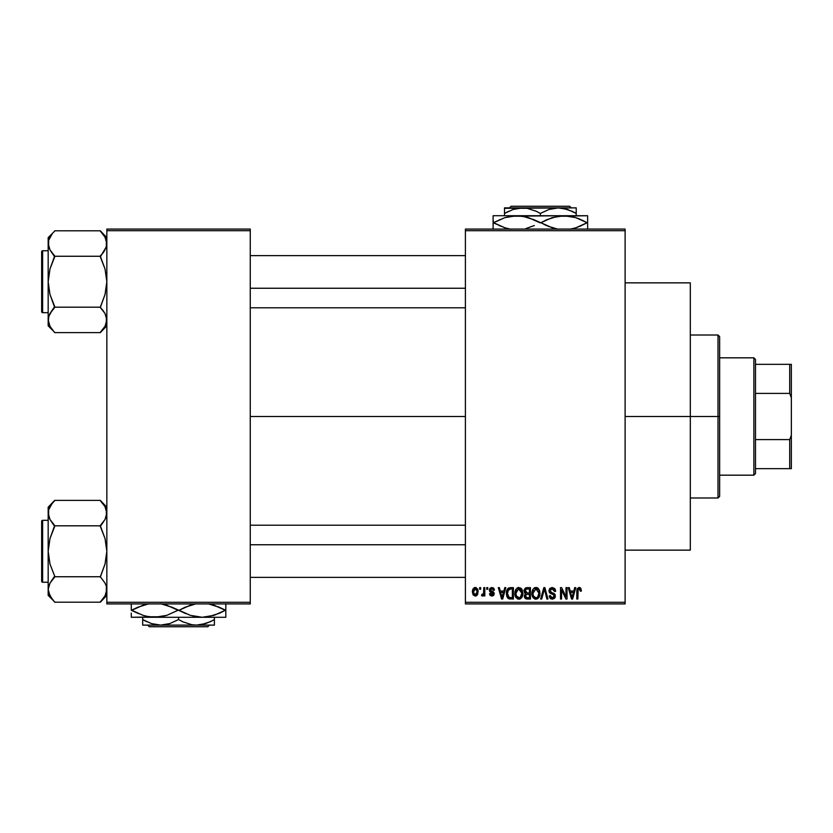 <?xml version="1.0" encoding="UTF-8"?>
<svg xmlns="http://www.w3.org/2000/svg" width="833" height="833" viewBox="0 0 833 833"><rect width="100%" height="100%" fill="white"/><g stroke="black" fill="none" stroke-linecap="round" stroke-linejoin="round"><path stroke-width="1.25" d="M625.114 416.5L690.307 416.5L690.307 282.856L690.307 416.5L625.114 416.5M250.264 416.5L465.397 416.5L250.264 416.5M465.397 229.075L625.114 229.075L465.397 229.075L465.397 230.71L625.114 230.71L625.114 602.29L465.397 602.29L465.397 229.075M465.397 603.925L625.114 603.925L625.114 229.075L625.114 230.71L465.397 230.71L465.397 602.29L625.114 602.29L625.114 603.925L465.397 603.925L465.397 602.29L465.397 603.925M479.621 587.629L479.621 589.254L480.651 589.254L480.651 587.629L479.621 587.629L480.651 587.629L479.621 587.629L479.621 589.254L480.651 589.254L480.651 587.629L480.651 589.254L479.621 589.254L479.621 587.629M486.732 587.629L486.732 589.254L487.763 589.254L487.763 587.629L486.732 587.629L487.763 587.629L486.732 587.629L486.732 589.254L487.763 589.254L487.763 587.629L487.763 589.254L486.732 589.254L486.732 587.629M504.756 587.629L503.861 591.034L500.269 591.034L499.373 587.629L498.29 587.629L501.591 599.031L502.684 599.031L505.839 587.629L504.756 587.629L505.839 587.629L504.756 587.629L503.861 591.034L500.269 591.034L499.373 587.629L498.29 587.629L501.591 599.031L502.684 599.031L505.839 587.629L502.684 599.031L501.591 599.031L498.29 587.629L499.373 587.629M521.854 589.264L518.876 587.484L515.908 589.223L514.877 593.315C514.7 596.48 516.033 598.438 518.876 599.187C521.77 598.417 523.103 596.418 522.885 593.179L521.302 588.546L517.991 587.588L515.419 590.17L515.065 595.283L517.439 598.854L519.375 599.146L521.156 598.281L522.843 594.189L522.031 589.566M538.899 589.264L537.243 587.754L535.025 587.588L532.953 589.223L531.964 592.253L532.1 595.283L533.412 598.052L535.661 599.177L537.806 598.594L539.118 597.084L539.878 594.189L538.899 589.264L535.921 587.484L532.953 589.223L531.923 593.315C531.735 596.48 533.068 598.438 535.911 599.187C538.805 598.417 540.148 596.418 539.919 593.179L538.899 589.264M552.185 587.484L549.832 588.4L548.957 590.784L549.842 593.044L554.122 595.116L554.028 597.032L552.716 597.823L551.082 597.48L550.29 595.626L549.249 595.772L550.061 598.198L552.373 599.187L554.549 598.292L555.288 595.491L554.153 593.585L550.478 592.024L550.134 589.972L552.602 588.858L553.914 589.597L554.591 591.482L555.621 591.336L554.747 588.619L552.185 587.484L548.957 590.784L550.53 593.502L553.966 594.856L554.289 596.022L552.341 597.855L550.29 595.626L549.249 595.772L552.373 599.187L555.33 596.064L549.999 590.764L552.092 588.816L554.591 591.482L555.621 591.336L552.185 587.484M574.687 587.629L573.791 591.034L570.199 591.034L569.303 587.629L568.221 587.629L571.532 599.031L572.615 599.031L575.77 587.629L574.687 587.629L575.77 587.629L574.687 587.629L573.791 591.034L570.199 591.034L569.303 587.629L568.221 587.629L571.532 599.031L572.615 599.031L575.77 587.629L572.615 599.031L571.532 599.031L568.221 587.629L569.303 587.629M580.788 588.285L578.841 587.494L577.175 588.796L576.811 599.031L577.852 599.031L578.154 589.327L579.643 588.952L580.372 591.18L581.403 591.034L580.788 588.285L579.164 587.484L576.811 591.295L576.811 599.031L577.852 599.031L577.998 589.67L579.112 588.816L580.372 591.18L581.403 591.034L580.788 588.285M565.992 587.629L565.992 596.761L561.629 587.629L560.515 587.629L560.515 599.031L561.546 599.031L561.546 589.889L565.93 599.031L567.034 599.031L567.034 587.629L565.992 587.629L567.034 587.629L565.992 587.629L565.992 596.761L561.629 587.629L560.515 587.629L560.515 599.031L561.546 599.031L561.546 589.889L565.93 599.031L567.034 599.031L567.034 587.629L567.034 599.031L565.93 599.031M544.438 588.962L541.7 599.031L540.607 599.031L543.866 587.629L540.607 599.031L541.7 599.031L544.438 588.962L546.885 599.031L547.958 599.031L544.886 587.629L543.866 587.629L544.886 587.629L543.866 587.629L540.607 599.031L541.7 599.031L544.438 588.962L546.885 599.031L547.958 599.031L544.886 587.629L547.958 599.031L546.885 599.031L544.636 589.858M526.893 587.64L525.331 588.077L524.238 589.681L524.363 592.596L525.488 593.773L524.509 595.147L524.551 597.292L526.081 598.885L530.434 599.031L530.434 587.629L527.227 587.629L530.434 587.629L527.227 587.629L524.061 590.972L525.488 593.773L524.363 596.168L527.216 599.031L530.434 599.031L530.434 587.629L530.434 599.031L527.216 599.031M510.358 587.629L508.453 588.067L507.182 589.545L506.693 595.845L508.671 598.75L513.399 599.031L513.399 587.629L510.358 587.629C507.474 588.223 506.162 590.149 506.433 593.398L508.848 598.823L513.399 599.031L513.399 587.629L513.399 599.031M491.907 587.484L490.043 588.244L489.398 590.399L490.085 592.003L493.167 593.492L492.147 594.877L490.585 593.554L489.544 593.7L490.221 595.428L491.949 596.074L493.657 595.428L494.24 593.211L493.313 591.815L490.699 590.701L490.533 589.431L492.147 588.692L493.396 590.295L494.438 590.149L494.104 588.879L491.907 587.484L489.398 590.16L493.251 593.877L491.907 594.887L490.585 593.554L489.544 593.7L491.949 596.074L494.281 593.71L490.699 590.701L490.429 589.951L491.834 588.66L493.396 590.295L494.438 590.149L491.907 587.484M483.765 587.629L483.567 593.627L482.901 594.523L481.838 594.439L481.547 595.626L482.786 596.032L483.765 594.595L483.765 595.928L484.806 595.928L484.806 587.629L483.765 587.629L484.806 587.629L483.765 587.629L483.567 593.627L481.838 594.439L481.547 595.626L482.526 596.074L483.765 594.595L483.765 595.928L484.806 595.928L484.806 587.629L484.806 595.928L483.765 595.928M475.247 587.484L472.905 588.993L472.353 591.857L473.134 594.929L475.247 596.074L476.611 595.668L477.809 594.064L477.569 588.962L475.247 587.484L472.353 591.857L475.247 596.074L478.132 591.774L475.247 587.484M106.843 603.925L250.264 603.925L250.264 602.29L106.843 602.29L106.843 230.71L250.264 230.71L250.264 602.29L250.264 229.075L106.843 229.075L250.264 229.075L250.264 230.71L106.843 230.71L106.843 229.075L106.843 602.29L250.264 602.29L250.264 603.925L106.843 603.925L106.843 602.29L106.843 603.925M690.307 550.144L690.307 416.5L690.307 550.144L625.114 550.144M581.403 591.034L580.351 590.805M580.257 590.066L578.737 588.869M579.112 588.816L577.956 589.858M577.998 589.67L577.852 591.201L577.998 589.67M577.852 599.031L576.811 599.031L576.811 590.972M576.832 590.659L576.884 590.024M576.988 589.4L577.165 588.816M579.633 587.525L580.476 587.931M571.844 597.178L570.553 592.367L573.437 592.367L572 597.844L571.417 595.501L571.927 597.511M571.573 596.084L570.553 592.367L573.437 592.367L572 597.844M561.546 599.031L560.515 599.031L560.515 587.629L561.629 587.629M554.663 588.514L555.059 589.056M555.424 589.899L555.559 590.514M555.621 591.336L554.591 591.482L553.914 589.597M552.612 588.858L551.3 588.921M550.217 589.795L550.03 590.358M550.03 590.368L550.197 591.659M551.696 592.638L552.227 592.815M553.122 593.106L553.914 593.45M554.153 593.596L554.82 594.262M554.913 594.408L555.153 594.929M555.288 596.667L555.153 597.24M555.132 597.292L554.549 598.292M551.113 598.948L550.551 598.635M549.457 597.063L549.311 596.418M549.249 595.772L550.29 595.626L550.374 596.241M551.498 597.709L550.967 597.386M551.55 597.73L552.727 597.823M554.028 597.032L553.612 594.575M552.06 594.023L553.966 594.856L554.289 596.022L553.966 594.856L552.331 594.096L553.195 594.377M549.332 592.398L549.041 591.628M548.957 590.784L549.009 590.139M539.326 590.087L539.68 591.107M539.69 591.149L539.867 592.169M539.878 594.231L539.763 595.147M539.753 595.189L539.878 594.189M539.555 596.001L539.378 596.532M537.795 598.604L537.275 598.896M535.421 599.146L534.776 598.979M531.923 593.315L531.933 592.784M531.975 592.201L532.131 591.211M534.192 587.952L535.015 587.598M536.39 587.504L537.233 587.744M537.649 587.963L538.347 588.556L537.649 587.963M535.265 597.761L533.391 595.939L535.078 597.698M534.828 589.066L535.734 588.816M537.712 589.587L535.921 588.816L538.878 593.158L537.66 597.146L538.878 593.158C539.118 595.678 538.128 597.24 535.9 597.855L533.391 595.939L532.953 593.356L535.921 588.816L537.368 589.285M537.368 597.396L536.098 597.844M532.953 593.356L533.058 594.668L532.953 593.356M533.297 590.951L533.536 590.41M538.878 593.158L538.857 592.43L538.878 593.158M538.555 590.961L538.857 592.43M526.633 599L526.092 598.896M525.467 598.583L524.79 597.813M524.551 597.282L524.405 596.74M525.488 593.773L524.072 590.649M524.103 590.305L524.249 589.649M525.154 590.399L526.123 589.108L525.134 591.399L526.123 589.108L529.403 588.962L529.403 592.961L527.351 592.961L525.154 590.399M527.174 597.698L525.394 595.98L526.362 594.408L529.403 594.293L529.403 597.698L527.133 597.688M526.362 594.408L527.456 594.293L526.362 594.408L525.425 596.386L525.748 594.814M525.706 592.534L526.487 592.898L525.134 591.399M527.456 594.293L529.403 594.293L529.403 597.698L527.591 597.698M522.291 590.087L522.645 591.149M522.843 594.231L522.718 595.189M522.52 596.001L522.333 596.532M520.771 598.594L520.24 598.896M518.376 599.146L517.741 598.979M514.929 592.263L515.096 591.222M517.158 587.952L518.438 587.504M520.604 587.963L521.312 588.546M518.657 597.844L516.752 596.678L519.251 597.823L516.356 595.939L515.919 593.356L516.023 594.668L515.919 593.356L518.511 588.837L521.843 593.158C522.083 595.678 521.083 597.24 518.865 597.855L518.449 597.813M520.667 589.587L519.074 588.816L520.802 589.733L521.812 592.43M520.323 597.396L521.843 593.158L521.302 596.199L519.99 597.594M517.793 589.066L518.699 588.816M516.262 590.951L515.919 593.356L516.491 590.41M521.52 590.961L520.802 589.733M510.494 599.031L508.848 598.823L510.494 599.031M507.62 597.896L508.848 598.823M507.193 597.209L506.693 595.855M506.526 594.97L506.454 594.2M506.964 590.056L507.422 589.118M507.224 589.462L508.453 588.067M507.745 595.678L507.547 594.7M508.536 589.556L507.474 593.408L507.891 590.618L510.494 588.962L512.357 588.962L512.357 597.698L509.046 597.48L507.474 593.408L507.745 591.097M507.891 590.618L508.724 589.4M509.89 588.993L512.357 588.962L512.357 597.698L509.223 597.553M510.15 597.698L508.213 596.709L510.525 597.698M507.495 592.7L507.526 594.554M508.265 589.879L508.963 589.254M501.643 596.084L500.623 592.367L503.507 592.367L502.06 597.844L500.623 592.367L503.507 592.367L501.862 596.969M502.268 596.761L502.164 597.303M493.188 587.796L493.719 588.254M494.438 590.149L493.396 590.295L492.876 589.046M492.136 588.692L490.845 588.983M490.46 589.691L491.72 591.159M490.45 590.16L490.752 590.753M489.929 595.054L489.585 594.012M489.544 593.7L490.585 593.554L490.804 594.304M490.585 593.554L491.907 594.887L492.824 594.679M491.595 594.856L493.251 593.877L491.272 592.565M493.219 594.106L491.73 592.711M493.251 593.877L492.772 593.106M489.481 590.951L489.398 590.399M489.429 589.66L490.054 588.233M483.473 593.908L481.838 594.439L482.588 594.595L481.838 594.439L482.588 594.595L481.838 594.439L481.547 595.626L482.526 596.074L481.547 595.626L482.526 596.074L483.671 594.835M482.88 594.533L483.661 593.211M483.567 593.627L483.723 592.784M475.601 587.504L476.299 587.702M477.85 589.649L478.111 591.055M476.143 595.907L475.622 596.043M472.384 591.128L472.467 590.399M474.092 587.754L474.883 587.504M477.101 591.784L475.404 594.877L473.415 592.284L475.216 588.66L477.08 591.274L476.528 594.168L477.101 591.784M477.028 590.722L476.84 589.993M476.757 589.795L477.08 591.274M572.469 595.689L572.333 596.22M527.195 588.962L529.403 588.962L529.403 592.961L527.351 592.961M519.636 597.74L519.063 597.844M502.538 595.689L502.403 596.22M718.015 416.5L718.015 497.988L718.015 416.5L690.307 416.5L718.015 416.5L718.015 335.012L718.015 416.5L719.639 416.5L718.015 416.5M719.639 496.364L719.639 416.5L719.639 496.364L718.015 497.988L690.307 497.988M719.639 336.636L719.639 416.5L719.639 336.636L718.015 335.012L690.307 335.012M106.364 323.162L105.041 326.276L100.324 332.627L54.686 332.627L50.001 326.317L48.168 319.903L48.637 316.696L49.97 313.531L54.686 307.481L49.98 294.476L48.168 281.721L49.99 268.934L54.686 256.866L50.001 249.942L48.168 243.528L48.637 246.766L48.637 240.321L52.052 234.083L48.647 240.268L48.168 243.528L48.168 325.807L48.637 316.696L52.052 310.449L49.99 313.51M106.843 237.624L100.324 230.803L54.686 230.803L100.324 230.803L105.01 237.124L106.843 243.528L106.374 246.745L100.324 256.866L105.031 268.955L106.843 281.721L105.02 294.507L100.324 307.481L105.01 313.489L106.843 319.903L105.041 326.276L100.324 332.325L106.843 325.807L100.324 332.627L54.686 332.627L50.001 326.317L48.647 323.162L50.001 326.317M48.168 243.517L48.168 325.807L54.686 332.325M54.686 231.105L48.168 237.624L54.686 231.105M42.629 312.687A0.979 0.979 0 0 1 41.65 311.709L41.65 251.733A0.979 0.979 0 0 1 42.629 250.754L48.168 250.754L42.629 250.754L42.629 312.687L48.168 312.687L42.629 312.687L42.629 250.754A0.979 0.979 0 0 0 41.65 251.733L41.65 311.709A0.979 0.979 0 0 0 42.629 312.687M100.324 231.105L105.01 237.124L106.364 240.268L106.374 246.745L102.959 252.982L105.02 249.921M105.729 248.515L106.843 243.528L106.374 240.321M100.324 255.96L102.959 252.982L100.324 256.262L54.686 256.262L100.324 256.262L105.031 268.955L106.843 281.721L105.02 294.507L100.324 307.179L54.686 307.179L100.324 307.179L105.01 313.489L106.843 319.903L106.374 316.665L106.374 323.11L106.374 316.696M54.686 307.481L52.052 310.449L54.686 306.565L49.98 294.476L48.168 281.721L49.99 268.934L54.686 255.96L50.001 249.942L48.168 243.528L48.637 246.745M49.282 314.926L48.168 319.903L48.637 316.696M48.168 243.528L48.168 237.624L48.168 243.528L48.637 240.321M51.896 252.784L49.99 249.921M51.427 311.271L52.052 310.438M106.364 240.268L105 237.093M103.584 252.16L102.959 252.982M103.115 310.647L105.02 313.51M250.264 288.249L465.397 288.249L250.264 288.249M465.397 544.751L250.264 544.751L465.397 544.751M753.865 357.826L755.5 359.46L755.5 364.344L755.5 359.46L753.865 357.826L719.639 357.826L753.865 357.826L753.865 475.174L719.639 475.174L753.865 475.174L753.865 357.826M755.5 473.54L753.865 475.174L755.5 473.54L755.5 468.656L755.5 473.54M755.5 393.395L755.5 439.605L755.5 364.344L755.5 393.395L789.715 393.395L791.35 397.778L791.35 435.222L789.715 439.605L755.5 439.605L755.5 468.656L755.5 439.605L789.715 439.605L789.715 468.656L791.35 468.656L791.35 435.222L791.35 468.656L789.715 468.656L789.715 439.605L791.35 435.222L791.35 364.344L755.5 364.344L789.715 364.344L789.715 393.395L789.715 364.344L791.35 364.344L791.35 397.778L789.715 393.395L755.5 393.395M755.5 468.656L789.715 468.656L755.5 468.656M41.65 252.305L41.65 254.013M41.65 309.428L41.65 311.125M100.324 307.481L102.959 310.449M105.76 314.978L106.364 316.644M106.843 243.528L106.374 246.745M54.686 255.96L52.052 252.993M49.251 248.453L48.647 246.787M49.334 238.425L49.97 237.155M105.676 325.016L105.041 326.276M106.843 589.483L105.041 595.845L100.324 602.197L54.686 602.197L52.052 598.927L48.647 592.732L48.168 589.472L49.97 583.1L54.686 576.134L49.98 564.045L48.168 551.279L49.99 538.493L54.686 525.519L50.001 519.511L48.168 513.097L48.637 516.335L48.637 509.89L52.052 503.642L48.647 509.838M50.011 595.907L54.686 602.197L100.324 602.197L106.843 595.376L100.324 601.895L105.041 595.845L106.374 592.68L106.364 586.234L106.374 592.68M54.686 500.675L52.052 503.642L54.686 500.373L100.324 500.373L54.686 500.373L48.168 507.193L54.686 500.675M42.629 582.246A0.979 0.979 0 0 1 41.65 581.267L41.65 521.291A0.979 0.979 0 0 1 42.629 520.313L48.168 520.313L42.629 520.313L42.629 582.246L48.168 582.246L42.629 582.246L42.629 520.313A0.979 0.979 0 0 0 41.65 521.291L41.65 581.267A0.979 0.979 0 0 0 42.629 582.246M106.843 507.193L100.324 500.373L105.01 506.683L106.843 513.097L105.041 519.469L100.324 525.519L105.02 519.49M105.729 518.074L106.843 513.097L106.364 509.838L106.374 516.304L105.041 519.469L100.324 525.821L54.686 525.821L100.324 525.821L105.031 538.524L106.843 551.279L105.02 564.066L100.324 576.738L54.686 576.738L100.324 576.738L105.01 583.058L106.364 586.213L105.02 583.079M54.686 577.04L49.99 583.079L54.686 576.134L49.98 564.045L48.168 551.279L48.168 595.376L48.168 589.472L50.001 595.876L48.647 592.732M49.282 584.485L48.168 589.472L49.99 583.079M51.896 522.353L54.686 526.435L49.99 538.493L48.168 551.279L48.168 507.193L48.168 595.376L54.686 601.895M54.686 525.519L50.001 519.511L48.647 516.356L48.637 509.89L48.637 516.304M51.427 580.84L52.052 580.007M100.324 525.519L102.959 522.551L100.324 526.435L105.031 538.524L106.843 551.279L105.02 564.066L100.324 577.04M105.02 506.703L106.374 509.89L105.01 506.683L100.324 500.675M106.843 513.097L106.374 509.89L106.374 516.304M103.584 521.729L102.959 522.551M48.168 589.483L48.637 586.255M41.65 521.875L41.65 523.572M41.65 578.987L41.65 580.695M105.76 584.547L106.364 586.213M106.843 589.472L106.374 586.255M48.168 589.472L48.637 592.68M52.052 522.562L49.99 519.49M49.251 518.022L48.647 516.356M49.334 507.984L49.97 506.724M105.676 594.575L105.041 595.845M511.077 206.261L569.657 206.261L511.077 206.261L509.442 207.886L511.077 206.261M571.282 207.886L569.657 206.261L571.282 207.886M540.367 213.435L549.03 209.447L558.287 207.886L504.506 207.886L504.506 213.435L513.17 209.447L522.437 207.886L527.07 208.281L536.088 211.197L540.367 213.435L540.367 215.716L540.367 213.435L536.098 211.207L540.367 213.435L549.03 209.447L553.581 208.302L558.287 207.886L567.502 209.427L576.217 213.435L571.948 211.207L576.217 213.435L576.217 215.716L576.217 207.886L558.287 207.886L562.931 208.281L572.209 211.322M508.786 211.197L504.506 213.435L504.506 215.716L504.506 213.435L513.17 209.447L517.72 208.302L527.07 208.281L535.973 211.145M493.105 216.226L493.105 222.723L504.881 227.784L510.764 229.231L504.881 227.784L493.625 222.723L504.798 217.673L516.731 215.716L493.105 215.716L587.629 215.716L557.975 216.216L569.97 216.216L575.842 217.652L587.098 222.723L575.884 217.663L587.098 222.723L575.926 227.763L570.064 229.21L573.281 228.523M581.049 225.785L575.926 227.763M572.573 216.736L570.011 216.216M546.937 219.652L557.933 216.226L563.993 215.716L575.842 217.652M495.229 221.838L504.798 217.673L510.671 216.226L522.697 216.216L534.307 219.881L552.102 227.773L540.898 222.723L552.071 217.673L563.993 215.716L510.712 216.216L522.697 216.216L528.58 217.652L539.836 222.723L533.089 219.339M555.413 228.7L554.726 228.534M526.019 228.523L534.317 225.545L526.133 228.492M525.311 216.736L522.749 216.216M499.675 219.652L499.144 219.891M499.134 225.545L500.55 226.17M508.151 228.7L507.495 228.534M493.105 217.663L493.105 229.221M547.635 226.087L558.027 229.231L552.144 227.784L540.898 222.723L546.396 219.891M587.629 229.221L587.629 216.216M587.629 219.891L587.629 225.545L587.629 222.723L587.098 222.723L587.629 222.723M493.625 222.723L493.105 219.891M525.987 216.903L516.731 215.716M536.921 221.141L534.328 219.891M573.239 216.903L563.993 215.716M575.926 217.673L580.174 219.266M581.59 219.891L587.098 222.723L581.142 225.743M585.505 223.598L587.098 222.723M573.406 228.492L575.842 227.784M543.814 224.296L546.396 225.545M493.105 222.723L493.105 225.545M540.898 222.723L539.836 222.723M587.629 227.773L587.629 225.545M576.217 209.437L576.217 211.207L576.217 209.437M573.364 211.884L576.217 213.435L576.217 211.207M504.506 211.207L504.506 209.437M504.506 208.292L576.217 207.886M537.587 211.926L536.098 211.207M209.479 625.114L207.844 626.739L149.263 626.739L147.628 625.114L149.263 626.739L207.844 626.739L209.479 625.114M214.404 624.708L214.404 617.284L214.404 619.565L210.135 621.793L201.19 624.698L196.484 625.114L191.84 624.719L182.833 621.803L178.554 619.565L178.554 617.284L178.554 619.565L169.89 623.553L165.34 624.698L160.623 625.114L151.419 623.573L142.693 619.565L142.693 617.284L142.693 625.114L142.693 621.793L142.693 625.114L160.623 625.114L151.419 623.573L142.693 619.565L146.962 621.793M212.561 620.595L205.741 623.553L196.484 625.114L191.84 624.719L182.937 621.855M178.554 619.565L182.823 621.793L178.554 619.565L169.89 623.553L160.623 625.114L214.404 625.114L142.693 625.114M223.692 611.162L225.285 610.277L219.777 607.455L208.156 603.769L214.029 605.216L225.285 610.277L214.112 615.327L202.18 617.284L225.816 617.284L225.816 615.337L225.816 617.284L131.291 617.284L131.291 613.109M193.6 616.264L202.18 617.284L190.33 615.348L179.085 610.277L190.257 605.237L196.119 603.79L185.124 607.215M146.337 616.264L154.917 617.284L202.18 617.284L190.33 615.348L172.514 607.455L160.894 603.769L166.767 605.216L178.023 610.277L166.85 615.327L160.988 616.774L148.951 616.784L143.068 615.348L131.822 610.277L142.995 605.237L148.857 603.79L137.862 607.215M131.291 603.779L131.291 610.277L138.736 613.734M145.692 616.108L148.899 616.784M131.291 617.284L160.936 616.784L148.951 616.784L143.068 615.348L131.822 610.277L137.33 613.109M175.107 608.704L171.286 606.913M163.497 604.3L164.184 604.466M172.504 607.444L185.821 613.65M192.933 616.097L196.161 616.784M202.18 617.284L208.25 616.774L219.235 613.348M225.816 616.774L225.816 610.277L218.361 606.83M210.77 604.3L211.415 604.456M225.816 611.891L225.816 603.779M184.593 613.109L182 611.859M131.291 610.329L137.768 607.257M178.023 610.277L166.85 615.327L154.917 617.284M219.766 607.444L225.285 610.277L219.777 613.109M225.816 615.337L225.816 613.109M225.816 607.455L225.816 610.277L225.285 610.277M179.085 610.277L185.009 607.267M131.291 605.227L131.291 610.277M131.291 608.673L131.291 607.465M133.415 609.402L131.822 610.277M214.404 621.012L214.404 619.565M181.334 621.074L182.823 621.793M142.693 621.793L142.693 619.565L145.525 621.095M214.404 623.563L214.404 621.793M149.263 626.739L147.628 625.114L149.263 626.739M625.114 282.856L690.307 282.856M250.264 255.637L465.397 255.637M250.264 307.794L465.397 307.794M465.397 577.363L250.264 577.363M465.397 525.207L250.264 525.207"/></g></svg>

